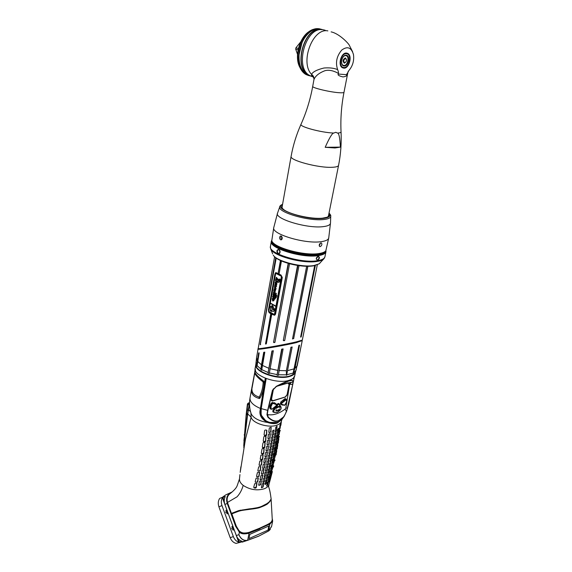<?xml version="1.0" encoding="UTF-8"?>
<svg xmlns="http://www.w3.org/2000/svg" width="572" height="572" viewBox="0 0 572 572"><rect width="100%" height="100%" fill="white"/><g stroke="black" fill="none" stroke-linecap="round" stroke-linejoin="round"><path stroke-width="0.86" d="M261.783 369.648L261.719 370.213L260.818 369.648L261.461 364.814L263.735 352.302L264.807 352.152L261.783 369.648L268.139 372.522L268.089 373.094L269.326 373.495L269.383 372.93L277.098 374.617L277.07 375.182L278.385 375.332L278.421 374.774L286.408 374.832L286.586 375.346L286.701 374.796L293.136 373.03L292.943 373.587L295.974 370.377M255.984 362.233L256.671 364.979L258.644 352.888L259.166 352.852L257.014 366.159L256.628 365.551L258.901 352.874M256.671 364.979L256.628 365.551M293.136 373.03L298.913 345.345L299.556 345.159L294.945 368.404L293.314 372.93M286.408 374.832L286.358 370.727L290.919 347.275L292.156 346.997L286.701 374.796M286.586 375.346L292.106 347.011M269.383 372.93L273.337 350.743L271.929 350.993L268.139 372.522M278.421 374.774L283.111 348.906L281.638 349.192L277.098 374.617M301.966 340.547L296.696 342.514C287.094 345.002 256.613 350.329 258.065 349.113L256.542 357.614L257.228 360.746M301.487 340.483C302.76 340.562 301.108 341.155 296.532 342.256C285.507 345.109 251.523 350.936 258.851 348.62M301.494 344.344L296.117 369.948M301.48 344.401L297.197 365.858M260.818 369.648L263.985 352.273M268.089 373.094L272.2 350.943M277.07 375.182L282.032 349.12M265.508 348.248L258.973 348.705C258.179 349.156 260.36 348.999 265.508 348.248C282.275 345.667 305.298 340.583 301.308 340.555M265.608 348.033C280.237 345.702 300.843 341.248 301.358 340.526M274.596 256.749L258.187 348.512C256.757 349.656 287.258 344.201 296.832 341.734L302.331 340.068L317.303 264.829M307.75 266.28L293.679 338.488L292.521 338.974L306.649 266.273M297.554 265.451L283.297 340.44L283.941 340.74L284.72 340.44L298.984 265.665M288.195 263.377L273.552 342.27L273.945 342.621L274.917 342.306L289.546 263.756M268.497 311.347L269.19 312.698L270.77 313.721L265.558 344.037L266.345 343.772L271.729 314.257L274.66 315.258L275.547 314.135L282.296 277.477L281.031 275.046L279.043 274.138L281.445 260.961M275.189 273.337L275.79 272.594L278.056 273.638L280.444 260.503M275.733 257.722L260.281 344.744L276.212 258.079M293.679 338.488L307.879 266.28M293.808 338.474L292.521 338.974M317.296 264.829L303.096 336.236M314.679 265.623L300.622 337.087L301.172 336.937L315.344 265.465M301.172 336.937L300.593 337.08M260.196 344.33L275.961 257.893M260.453 344.272L260.632 344.68M278.056 273.638L280.659 260.603M278.292 273.609L279.065 274.002M273.552 342.27L288.445 263.449M273.816 342.206L274.81 342.456M283.297 340.44L297.912 265.508M283.676 340.354L284.577 340.597M276.097 272.558L274.903 274.074L268.404 310.095L269.369 312.534L274.367 314.95L275.132 313.849L281.796 277.62L280.802 275.139L275.754 272.88M269.19 312.698L274.653 315.265M271.729 314.257L270.77 313.721M266.266 343.915L265.558 343.6L270.999 313.678M274.21 309.216L273.058 306.377L272.1 305.405L272.708 307.407L271.657 305.999L272.529 309.609L271.371 307.014L269.92 306.091L270.992 309.981L270.399 309.995L270.306 310.718L271.235 310.095L270.499 310.846L271.729 310.61L270.842 310.718L271.092 311.297L271.292 310.768L272.165 310.775L271.3 310.996L271.493 311.497L271.571 311.089L273.716 311.411L274.081 310.389L274.817 310.575L274.224 309.781L274.939 309.91L274.417 309.731L274.639 308.758L274.353 309.423M273.209 306.899L274.281 309.202M273.695 309.602L273.116 308.744L273.695 309.602M272.622 306.449L272.987 307.028M274.596 310.446L274.195 310.053L274.596 310.446M273.058 306.377L273.28 306.892M272.537 305.834L273.123 306.37M272.143 305.398L272.601 305.827M271.893 305.713L272.658 307.457M271.986 308.144L272.415 309.395M271.371 307.014L272.058 308.129M269.92 306.091L271.435 307M270.563 309.938L271.006 309.967M270.792 310.167L270.427 310.467M270.763 310.331L271.335 310.31M271.099 310.453L270.699 310.725M271.714 310.617L271.107 310.567M271.092 310.925L271.164 311.282M271.536 310.868L272.329 311.004M274.281 310.703L273.588 311.454M274.281 309.945L274.889 310.56M274.546 309.459L275.01 309.895M274.639 308.758L274.481 309.645M270.27 303.324L268.811 311.397L274.424 314.528M272.029 306.049L272.258 306.749M268.747 311.411L274.417 314.579L275.911 306.428L270.213 303.296L268.811 311.397M275.632 273.287L270.256 303.046L275.954 306.177L281.445 276.283L275.632 273.287M274.288 314.972L275.268 313.821L281.932 277.599L280.938 275.118L275.983 272.837M275.69 273.323L270.327 303.031L275.969 306.127M275.561 281.91L276.991 283.855L276.598 284.634L276.919 283.869L276.026 282.046L275.454 281.932L275.032 283.154L275.775 285.528L274.996 285.492L275.418 285.056L275.089 284.563L274.617 284.978L274.832 285.957L276.197 286.686L276.533 286.229L275.582 282.389L276.598 286.214L276.197 286.686M275.089 284.563L275.49 285.042L275.06 285.478L275.761 285.614M279.329 279.022L280.087 279.429L279.165 282.132L279.622 281.796M276.433 277.306L278.972 280.545M279.558 281.81L280.015 279.443L279.157 279.065L278.671 279.486L279.379 279.937L278.864 280.545L276.362 277.32L275.504 280.223L276.097 281.867L278.085 282.432L278.843 282.039L277.799 282.511M276.619 296.296L275.933 295.731L276.319 297.669L275.754 296.725L275.954 295.781M276.841 296.017L276.076 294.845L276.283 293.257L276.14 294.837L276.905 296.003M275.69 294.294L274.31 291.32M274.682 289.918L275.132 292.213M274.732 286.429L275.354 286.665L276.083 288.574L275.375 290.655M274.245 288.767L275.268 289.675L273.952 289.003L274.453 290.519L273.688 290.326L274.074 291.92L273.316 292.271L273.788 293.815L272.944 294.087L273.252 295.123L272.63 296.51L273.488 299.721L272.708 298.527L272.2 298.684L272.658 301.036L272.758 299.556L273.445 300.901L274.274 299.714L272.958 296.182L273.259 295.888L273.959 298.191L274.36 297.919L273.545 294.466L275.225 296.947L274.796 298.942L275.668 297.576L275.075 299.056M273.924 290.126L274.374 290.519M273.652 292.013L274.045 292.042M273.23 293.679L273.781 293.872M272.522 298.491L273.48 299.728M272.808 299.556L272.658 301.036M274.117 299.878L273.645 300.901M273.151 295.803L274.26 299.878M273.445 294.487L274.131 296.203L274.088 298.176M275.568 282.396L275.861 283.848L276.676 284.613M276.412 283.49L276.019 282.768L276.412 283.49M276.104 283.462L276.419 283.962M276.083 282.825L276.176 283.455M278.778 282.053L279.243 282.118M277.892 281.417L278.328 281.159L276.662 278.943L276.14 280.294L276.633 281.217L277.892 281.417M276.633 281.217L277.735 281.46M276.14 280.294L276.705 281.209M276.626 278.979L276.212 280.287M275.668 297.576L276.319 297.669M275.618 294.301L274.245 291.434L275.275 292.142L274.632 289.861L275.425 290.64L276.011 288.588L275.282 286.679L274.345 286.844L275.268 289.675M276.347 293.243L275.697 294.323M274.875 287.087L275.397 288.267L274.875 287.087M273.588 296.246L273.874 297.504L273.588 296.246M273.924 292.993L275.261 295.981L275.532 295.109L273.924 292.993L275.389 296.024M275.361 288.267L274.803 287.144M273.559 296.532L273.931 297.483M273.18 308.73L273.552 309.96M273.337 308.894L273.545 309.767L273.337 308.894M273.273 308.909L273.545 309.767M272.394 306.184L272.637 306.578M271.743 240.426C267.303 246.954 301.801 257.993 318.404 255.083C323.402 254.311 325.911 252.838 325.933 250.665M271.736 240.397L271.335 241.37C268.668 248.084 302.352 258.43 318.44 255.605C323.008 254.905 325.518 253.603 325.961 251.694L325.947 250.643M317.46 260.503L316.209 258.787L318.318 256.199C319.984 257.307 319.698 258.744 317.46 260.503L316.209 258.766M278.035 253.739C276.333 251.294 276.591 249.857 278.814 249.406L280.116 251.651C280.008 253.36 279.315 254.061 278.035 253.739L278.292 253.432C277.005 252.037 276.984 250.758 278.214 249.592L279.794 250.515L280.101 251.608L279.093 253.496L278.292 253.432M328.707 214.686L328.778 215.572L327.82 216.852M282.318 208.251L281.889 206.714L282.282 205.913M328.85 214C329.594 215.372 328.957 216.459 326.941 217.26L322.651 218.147C311.418 219.519 287.923 214.042 282.99 208.959C281.403 207.472 281.209 206.227 282.404 205.226M320.22 246.625L319.619 246.482C318.84 244.988 319.29 243.801 320.956 242.914L321.535 243.05C322.229 244.501 321.793 245.695 320.22 246.625M328.728 238.002C328.299 239.818 325.79 241.041 321.207 241.663C305.076 244.215 271.135 234.005 273.759 227.613L271.793 240.605C272.823 247.397 304.047 256.092 318.847 253.553C322.401 253.031 324.724 252.123 325.811 250.815L328.728 238.002L330.494 222.951C330.473 224.832 328.056 226.054 323.252 226.634C307.221 228.85 273.602 218.611 277.606 212.956L279.787 206.714M280.545 239.782C279.258 238.402 279.236 237.137 280.495 235.986L281.217 236.05C282.611 237.416 282.639 238.674 281.31 239.84L280.545 239.782M271.764 240.49L271.886 241.084C272.915 247.84 303.925 256.485 318.625 253.954C322.158 253.432 324.467 252.524 325.554 251.222L325.89 250.722M319.219 245.853L320.527 243.057M281.796 239.532C280.773 238.517 280.637 237.387 281.388 236.15M317.274 256.749L318.661 256.513C319.326 257.972 318.876 259.18 317.31 260.131M316.731 257.386L316.359 258.136M279.594 250.2L279.944 252.638M346.182 55.241C350.665 55.448 348.47 66.645 344.101 66.002C339.589 65.894 341.763 54.533 346.182 55.241M345.774 55.677C349.835 55.856 347.847 65.995 343.894 65.401C339.818 65.301 341.784 55.041 345.774 55.677M345.352 57.879C347.204 59.867 346.861 61.64 344.315 63.213C342.456 61.233 342.8 59.452 345.352 57.879M345.56 58.48C347.054 60.081 346.775 61.511 344.723 62.777C343.221 61.183 343.5 59.745 345.56 58.48M343.686 68.139L342.478 67.775C337.459 65.544 341.191 52.109 346.603 53.074L347.712 53.41C352.767 55.656 349.084 68.99 343.686 68.139M346.818 53.103L347.712 53.41M346.668 74.682L338.245 74.038C337.473 75.018 339.046 75.983 342.986 76.927C345.946 76.491 347.168 75.74 346.668 74.682L348.891 70.535C352.76 65.952 354.282 60.603 353.46 54.483C351.308 47.404 347.397 45.932 341.734 50.079C336.643 56.127 335.278 62.641 337.644 69.612C338.409 71.529 338.653 72.78 338.381 73.359C333.312 70.578 328.857 69.691 325.01 70.685C319.062 72.944 315.379 75.919 313.949 79.608L313.906 79.808C314.643 78.278 311.704 75.111 311.74 76.205L313.713 76.998M338.245 74.038L338.381 73.359M327.856 30.888C312.634 27.678 299.757 62.412 311.533 74.339C312.891 71.8 317.038 69.691 323.981 68.011C329.451 67.56 334.005 68.097 337.644 69.612M333.776 133.054L335.778 132.311L337.473 133.069C338.946 133.061 339.925 137.745 340.404 147.104L325.182 147.304C329.436 137.752 332.303 133.004 333.776 133.054C320.942 132.618 298.512 126.455 301.072 124.16C306.377 112.298 310.253 99.707 312.712 86.379C311.676 87.845 331.016 92.399 339.911 92.757C342.499 92.886 343.858 92.728 343.994 92.285L347.869 72.501L346.796 74.01M312.705 76.734L310.181 75.747C293.951 68.597 305.477 26.162 323.03 29.723L325.168 30.237M311.897 76.169L312.498 76.355M313.949 79.608C314.221 77.377 313.413 75.626 311.533 74.339L311.74 76.205L310.181 75.747M325.182 147.304L335.006 147.969L340.404 147.104M300.572 68.754L299.235 66.116C294.337 55.248 300.064 36.222 309.952 31.052M308.387 75.483L305.963 74.524C303.31 73.037 301.244 70.549 299.778 67.046C294.172 54.798 301.809 33.04 313.134 29.394L318.697 28.686L320.106 28.965M321.493 29.358L319.355 28.843C301.787 25.275 290.354 67.553 306.606 74.71L305.963 74.524M308.887 75.633L306.606 74.71M302.016 42.671L299.013 54.84M309.967 75.904L306.964 74.81C301.001 71.021 298.391 63.892 299.135 53.425C299.807 47.655 301.644 42.471 304.64 37.874C309.152 31.431 314.185 28.45 319.719 28.929L321.714 29.394M311.576 76.391L308.751 75.332C292.507 68.175 303.997 25.804 321.557 29.372L323.695 29.887M321.5 29.694C304.175 26.183 292.843 67.982 308.866 75.039L309.609 75.411M297.519 54.361L295.703 49.149L295.931 47.812L300.708 41.863M298.398 48.47L295.931 47.812M298.112 49.793L295.703 49.149M278.671 409.945L279.579 408.866L279.115 410.253L276.219 410.868L275.897 410.081L276.405 409.795L276.769 410.517L278.485 409.795M281.124 408.558L281.045 407.464L278.972 404.275L278.149 404.533L273.602 410.911L273.652 411.833C275.961 413.027 278.292 412.298 280.637 409.645L281.124 408.172M281.002 407.028L279.451 404.232L278.9 403.796L277.713 404.161L273.116 410.617L273.109 411.876L273.652 412.183M277.048 407.1L276.448 408.401L277.413 407.357L279.422 406.885L279.672 407.514L280.08 407.164L279.608 406.227L276.762 406.935M272.787 411.668L273.202 411.947M279.622 404.39L278.693 403.525L277.413 403.918L276.455 404.962M274.138 412.369L272.937 411.897L272.908 410.517L274.31 407.893M288.638 380.952C291.491 380.108 293.071 380.258 293.386 381.41L293.193 381.603C292.921 380.466 291.477 380.266 288.853 381.009L276.541 386.357L272.744 390.19L267.91 410.417L267.224 414.686L268.139 416.981L267.71 414.621C273.073 415.551 278.864 413.728 285.078 409.159L285.857 407.965L289.911 382.489M267.71 414.621L267.303 414.157M285.063 397.111L272.601 401.001L271.6 400.836L271.3 399.435L273.259 389.103M285.206 397.211L287.251 394.673L289.26 384.463L288.96 383.018L288.023 382.861L278.249 385.65M285.871 398.956L284.856 398.691L280.795 401.994L280.402 404.004L281.81 404.869M270.699 409.051L270.22 408.837C269.348 407.328 269.712 405.434 271.292 403.167L272.386 402.459L275.761 403.675M291.169 382.568L293.193 381.603L292.485 384.498L289.761 384.284L291.169 382.568L290.669 382.389L280.559 384.749L275.711 386.836M288.603 380.966C285.95 381.667 281.896 383.426 276.448 386.243L276.069 386.622M293.386 381.41L288.753 403.961L286.586 411.318L284.062 416.573L278.657 420.649C281.917 419.691 284.513 416.53 286.443 411.175L285.078 409.159M266.187 378.55L261.204 408.744L261.097 414.621C261.754 419.848 270.899 424.803 277.62 422.343L282.282 419.026M276.448 386.243L272.465 390.247L267.617 410.503L266.938 414.693L267.918 417.245C271.786 420.899 275.361 422.122 278.643 420.928M267.918 417.245L268.139 416.981C271.929 420.599 275.432 421.821 278.657 420.649M292.757 384.391L286.586 411.318M266.009 379.243L261.154 408.594L260.782 411.654L261.504 415.808M286.286 399.613L286.636 401.937L284.649 405.212L281.546 404.182L281.381 403.567L286.286 399.613L286.122 399.113L285.414 399.149L285.757 399.592M282.396 405.169L281.081 404.304L280.866 403.446L285.414 399.149L284.777 398.734M275.289 403.417L274.174 402.659M276.319 404.547L276.069 405.87L271.965 409.137L271.285 409.044L270.964 406.742L272.272 403.868L273.051 403.446L276.319 404.547L276.204 404.046M276.011 405.956L271.893 409.259L270.792 409.087L270.442 406.62L271.85 403.546L272.915 402.938L276.169 404.011M280.08 407.164L279.386 406.099M279.258 406.749L277.227 407.257L277.67 407.536M276.512 408.136L277.484 407.436M276.269 409.874L276.605 410.431M279.115 410.253L279.315 409.109M276.262 410.911L278.786 410.002M232.118 491.97L225.59 494.973L231.796 492.235M271.564 526.533L268.583 531.009L258.472 536.286L268.633 530.916L271.6 526.354L272.665 521.078L270.027 524.002L259.86 528.478L269.891 523.666C272.272 522.186 273.066 520.677 272.265 519.133M241.956 541.298L241.727 541.176C239.26 540.318 237.459 538.445 236.322 535.549L238.882 534.663C240.683 538.895 243.393 540.84 247.025 540.511L258.458 536.293L268.583 531.009L269.891 523.666M231.76 513.27L231.76 513.677M268.611 486.801C269.541 489.053 270.349 492.885 271.042 498.291C271.435 498.548 270.785 499.785 269.09 502.016C265.723 504.64 263.613 505.934 262.755 505.905L260.217 506.892C257.393 507.8 253.703 508.465 249.163 508.894L238.56 510.66L231.431 513.399L227.449 502.466C226.605 498.684 227.391 495.802 229.815 493.815C234.012 490.597 236.493 487.83 237.251 485.506L239.482 478.936C239.346 481.174 240.583 483.326 243.2 485.392C249.985 489.796 257.05 490.905 264.393 488.724C266.859 487.716 268.375 486.307 268.94 484.505L270.813 477.634M230.745 493.078L230.33 493.293C227.17 495.416 226.262 498.77 227.592 503.346L236.014 526.247L239.625 531.796C241.455 533.676 244.559 534.026 248.934 532.861L259.86 528.478M270.291 529.393L268.819 530.859M230.33 493.293L230.08 493.121C226.827 495.309 225.883 498.763 227.256 503.482L235.671 526.376L239.368 532.067L238.882 534.663C240.919 539.11 243.865 540.976 247.705 540.261L258.537 536.186M241.956 541.312L238.724 542.184C236.272 541.334 234.477 539.467 233.34 536.586L230.194 537.68C231.445 540.805 233.426 542.714 236.129 543.4L247.626 540.368L249.049 533.211L259.988 528.807M227.113 513.921L227.234 511.804L225.847 510.324M230.194 537.68L218.904 506.813C217.86 503.653 218.111 500.865 219.655 498.448L222.272 497.375L225.59 494.973M233.34 536.586L221.979 505.584C220.999 502.688 221.135 500.064 222.394 497.704L225.297 496.51C224.038 498.877 223.902 501.515 224.889 504.425L227.592 503.346M236.322 535.549L224.889 504.425M231.853 526.533L233.176 527.992L233.018 530.187M234.363 530.215L231.753 528.728L232.69 525.739L228.357 513.949L225.776 512.433L226.748 509.48M231.824 513.849L236.272 526.14L238.882 530.509C240.033 532.196 241.956 533.04 244.637 533.04C248.877 532.818 249.928 532.174 259.774 528.149C271.25 523.015 271.593 522.379 272.272 519.662L271.099 498.834C271.035 500.286 269.655 502.116 266.967 504.325L264.214 505.748L264.05 505.412M264.2 505.748L261.161 507.014C260.181 507.2 260.281 508.129 249.807 509.323C239.589 510.746 241.22 510.152 231.824 513.856L241.198 510.26L250.622 508.844L241.849 510.052L231.703 513.52M239.489 510.51L240.383 510.145M231.832 513.47L239.103 510.653M262.562 505.984C261.869 506.649 254.383 508.687 250.622 508.844L261.154 507.014M267.946 503.124L261.032 506.67M259.574 528.242L248.219 532.711C242.742 533.476 239.625 532.782 238.867 530.616L238.989 530.616C241.813 533.74 246.267 533.926 252.345 531.181M272.265 518.976L272.665 521.078M248.992 538.595L267.996 530.137L268.826 525.997L249.807 534.377L248.992 538.595L267.996 530.137M239.625 531.796L239.368 532.067C241.019 533.991 244.244 534.37 249.049 533.211L248.934 532.861M268.976 484.377L268.604 486.972M261.132 415.093L261.111 414.679M261.955 416.731L261.597 416.18M262.376 417.424L262.098 417.067M269.555 422.422L277.048 422.458M265.558 420.592L261.075 414.914L260.832 413.427M279.358 421.6L277.263 422.586C274.81 423.509 271.707 423.33 267.946 422.05C262.562 419.39 260.024 415.88 260.332 411.504L260.803 411.354M264.007 391.334L265.83 379.179M265.258 378.428L259.924 411.504C259.638 416.137 262.248 419.798 267.746 422.493C271.564 423.795 274.76 423.974 277.334 423.037L277.263 422.586M250.007 397.969L251.587 389.167M251.723 388.481L254.79 372.107M255.076 369.648L254.776 371.793C255.205 373.902 258.208 377.034 263.778 381.195L262.87 381.724L263.156 382.346C262.92 387.837 261.647 392.657 259.345 396.818L258.93 396.997C253.875 395.388 251.558 392.571 251.973 388.545M251.544 389.36C250.944 393.836 253.532 396.882 259.316 398.491L259.802 398.276C262.577 393.622 264.021 388.173 264.142 381.932L263.778 381.195M249.506 403.989L247.712 413.878L243.794 445.409M248.884 406.799L248.098 409.495L250.515 411.597M243.794 445.817L243.944 447.075M243.829 446.989L243.865 447.526M244.072 446.396L243.836 445.895M250.944 413.077L251.108 417.188L245.481 439.053L240.19 472.343M264.979 483.919L265.494 484.441L266.359 483.383L267.167 479.372L265.844 480.38L264.979 483.919M266.323 478.378L266.845 478.914L267.703 477.849L268.468 473.78L267.153 474.789L266.323 478.378M267.617 472.758L268.146 473.309L268.997 472.236L269.727 468.103L268.418 469.119L267.617 472.758M268.854 467.059L269.398 467.624L270.241 466.545L270.935 462.355L269.627 463.37L268.854 467.059M270.048 461.289L270.599 461.861L271.435 460.775L272.086 456.527L270.785 457.543L270.048 461.289M271.192 455.434L271.75 456.027L272.579 454.933L273.187 450.622L271.893 451.644L271.192 455.434M272.279 449.506L272.844 450.114L273.673 449.013L274.231 444.637L272.944 445.667L272.279 449.506M273.309 443.5L273.888 444.122L274.703 443.014L275.225 438.581L273.945 439.611L273.309 443.5M274.288 437.423L274.875 438.059L275.69 436.944L276.162 432.453L274.889 433.483L274.288 437.423M275.218 431.267L275.811 431.917L276.619 430.795L277.048 426.24L275.783 427.284L275.218 431.267M271.864 434.92L272.065 435.528L273.566 434.641L273.967 430.08L272.436 430.945L271.864 434.92M268.811 431.982L269.076 432.632L270.871 431.946L271.171 427.291L269.34 427.956L268.811 431.982M264.092 434.713L264.443 435.428C265.651 435.943 266.38 435.807 266.631 435.006L266.852 430.308C265.63 429.822 264.879 429.944 264.593 430.68L264.092 434.713M270.928 441.055L271.114 441.648L272.615 440.769L273.066 436.264L271.536 437.13L270.928 441.055M267.932 438.181L268.182 438.824L269.97 438.131L270.327 433.547L268.504 434.212L267.932 438.181M263.249 440.919L263.578 441.613C264.75 442.12 265.472 441.977 265.744 441.184L266.03 436.565C264.85 436.086 264.107 436.214 263.799 436.951L263.249 440.919M269.934 447.118L270.106 447.697L271.614 446.818L272.108 442.378L270.577 443.243L269.934 447.118M266.995 444.301L267.224 444.93L269.012 444.237L269.419 439.718L267.603 440.39L266.995 444.301M262.319 447.032L262.634 447.704C263.785 448.205 264.5 448.062 264.786 447.275L265.136 442.728C263.985 442.263 263.256 442.392 262.927 443.121L262.319 447.032M268.883 453.096L269.04 453.667L270.556 452.795L271.092 448.412L269.562 449.27L268.883 453.096M265.987 450.343L266.209 450.958L267.996 450.264L268.454 445.81L266.638 446.482L265.987 450.343M261.318 453.053L261.611 453.71C262.741 454.204 263.456 454.061 263.763 453.289L264.164 448.805C263.048 448.341 262.319 448.477 261.969 449.199L261.318 453.053M267.775 459.001L267.918 459.552L269.448 458.687L270.027 454.368L268.49 455.226L267.775 459.001M264.922 456.299L265.129 456.899L266.924 456.213L267.424 451.823L265.615 452.488L264.922 456.299M260.239 458.98L260.517 459.623C261.633 460.11 262.355 459.974 262.677 459.209L263.134 454.797L260.939 455.19L260.239 458.98M266.609 464.829L266.752 465.365L268.282 464.507L268.904 460.253L267.36 461.103L266.609 464.829M263.799 462.176L263.992 462.762L265.787 462.083L266.337 457.757L264.529 458.415L263.799 462.176M259.087 464.814L259.352 465.444L261.518 465.043L262.033 460.696L259.831 461.082L259.087 464.814M265.394 470.57L265.522 471.099L267.067 470.248L267.732 466.051L266.18 466.895L265.394 470.57M262.612 467.967L262.798 468.539L264.6 467.875L265.201 463.606L263.377 464.264L262.612 467.967M257.865 470.556L258.122 471.171L260.303 470.785L260.868 466.516L258.658 466.881L257.865 470.556M264.128 476.24L264.25 476.755L265.794 475.911L266.502 471.778L264.943 472.615L264.128 476.24M261.368 473.673L261.547 474.231L263.363 473.58L263.999 469.376L262.169 470.02L261.368 473.673M256.571 476.197L256.814 476.805L259.023 476.447L259.638 472.243L257.407 472.594L256.571 476.197M262.805 481.824L262.927 482.332L264.478 481.495L265.222 477.42L263.656 478.249L262.805 481.824M260.06 479.293L260.231 479.844L262.062 479.207L262.748 475.067L260.903 475.697L260.06 479.293M255.198 481.746L255.434 482.346L257.679 482.017L258.344 477.877L256.084 478.199L255.198 481.746M261.433 487.33L261.547 487.83L263.106 487.001L263.892 482.99L262.319 483.812L261.433 487.33M258.701 484.827L258.866 485.371L260.71 484.749L261.44 480.673L259.581 481.288L258.701 484.827M253.746 487.194L253.975 487.78C255.112 488.309 255.877 488.209 256.27 487.494L256.985 483.426L254.683 483.712L253.746 487.194M239.689 476.891L239.933 474.61M240.354 470.963L240.876 466.795M243.2 485.392C241.899 489.989 239.84 493.8 237.03 496.825L227.449 502.466M277.706 429.486L278.728 428.285L278.807 428.814L278.228 432.768L277.227 433.976L277.706 429.486M279.951 425.118L280.68 424.217L280.144 428.192L279.443 429.601L279.951 425.118M280.895 425.282L281.46 420.785C281.217 422.737 279.644 424.217 276.755 425.218C268.511 428.292 252.331 423.18 251.108 417.188L247.712 413.878L248.105 411.261M276.791 435.635L277.82 434.448L277.892 434.963L277.277 438.867L276.262 440.068L276.791 435.635M279.079 431.295L279.83 430.401L279.243 434.327L278.528 435.721L279.079 431.295M275.818 441.713L276.862 440.526L276.919 441.033L276.269 444.887L275.246 446.088L275.818 441.713M278.142 437.401L278.907 436.507L278.285 440.376L277.549 441.77L278.142 437.401M278.864 438.731L278.192 443.014L278.864 438.731M274.789 447.719L275.84 446.532L275.897 447.032L275.211 450.829L274.174 452.03L274.789 447.719M277.148 443.436L277.928 442.528L277.263 446.353L276.512 447.733L277.148 443.436M277.856 444.709L277.141 448.934L277.856 444.709M273.702 453.639L274.767 452.459L274.81 452.945L274.088 456.699L273.051 457.893L273.702 453.639M276.097 449.385L276.877 448.477L275.418 453.625L276.097 449.385M276.791 450.607L276.026 454.769L276.791 450.607M272.565 459.488L273.638 458.315L273.673 458.787L272.915 462.491L271.872 463.685L272.565 459.488M274.989 455.255L275.775 454.34L274.267 459.438L274.989 455.255M276.069 454.897L276.24 454.068M271.378 465.258L272.451 464.085L272.486 464.55L271.693 468.203L270.642 469.39L271.378 465.258M273.824 461.046L274.61 460.124L273.058 465.165L273.824 461.046M270.141 470.956L271.214 469.776L271.242 470.234L270.413 473.838L269.362 475.025L270.141 470.956M272.601 466.766L273.38 465.822L271.793 470.82L272.601 466.766M273.416 466.981L273.616 466.266M268.847 476.569L269.92 475.396L269.941 475.84L269.083 479.386L268.025 480.58L268.847 476.569M271.328 472.401L272.1 471.442L270.47 476.39L271.328 472.401M271.035 476.683L272.258 471.95M267.503 482.11L268.59 481.359L267.696 484.863L266.645 486.057L267.503 482.11M269.998 477.949L270.756 476.976L269.097 481.874L269.998 477.949M267.031 479.3L266.18 483.247L265.008 484.341M268.339 473.709L267.524 477.713L266.359 478.814M269.591 468.032L268.819 472.107L267.66 473.208M270.799 462.276L270.07 466.416L268.911 467.517M271.95 456.449L271.257 460.646L270.113 461.761M273.051 450.543L272.401 454.804L271.264 455.92M274.095 444.566L273.488 448.884L272.358 450.007M275.089 438.502L274.524 442.892L273.402 444.015M276.026 432.375L275.504 436.815L274.388 437.945M276.905 426.161L276.433 430.673L275.325 431.803M281.46 420.785L282.032 419.333L277.334 423.037M277.177 433.912L278.035 432.639L278.585 428.228M279.393 429.465L280.487 423.773M276.212 440.004L277.091 438.731L277.685 434.398M278.478 435.592L279.644 429.958M275.196 446.024L276.083 444.759L276.719 440.476M277.499 441.641L278.728 436.071M274.124 451.959L275.025 450.7L275.697 446.475M276.462 447.604L277.749 442.106M273.001 457.822L273.902 456.57L274.624 452.409M275.368 453.489L276.712 448.069M271.822 463.613L272.737 462.355L273.495 458.265M274.217 459.295L275.604 453.946M270.599 469.319L271.507 468.068L272.308 464.035M273.016 465.015L274.438 459.752M269.312 474.946L270.234 473.702L271.071 469.734M271.757 470.656L273.216 465.486M267.982 480.501L268.897 479.25L269.784 475.353M270.442 476.211L271.929 471.142M266.602 485.971L267.517 484.727L268.44 480.895M269.076 481.674L270.577 476.726M273.816 429.987L273.38 434.52L272.029 435.492M270.999 427.184L270.67 431.81L269.047 432.611M266.652 430.18L266.409 434.856L264.414 435.399M272.915 436.171L272.436 440.64L271.078 441.62M270.156 433.433L269.777 437.995L268.154 438.796M265.83 436.429L265.522 441.033L263.542 441.584M271.957 442.285L271.435 446.689L270.07 447.661M269.255 439.611L268.819 444.101L267.195 444.902M264.943 442.599L264.571 447.125L262.598 447.676M270.949 448.319L270.377 452.666L269.004 453.632M268.289 445.702L267.803 450.128L266.18 450.922M263.978 448.677L263.549 453.131L261.576 453.675M269.884 454.275L269.262 458.558L267.889 459.523M267.267 451.716L266.731 456.077L265.101 456.864M262.948 454.668L262.462 459.051L260.482 459.588M268.761 460.16L268.104 464.378L266.716 465.329M266.18 457.65L265.601 461.947L263.964 462.727M261.847 460.574L261.304 464.886L259.316 465.408M267.589 465.966L266.888 470.12L265.494 471.063M265.043 463.506L264.414 467.732L262.762 468.504M260.689 466.387L260.088 470.627L258.079 471.135M266.359 471.685L265.615 475.782L264.214 476.719M263.849 469.276L263.17 473.444L261.511 474.195M259.459 472.114L258.809 476.29L256.771 476.769M265.086 477.334L264.3 481.367L262.884 482.289M262.598 474.967L261.876 479.064L260.196 479.808M258.165 477.756L257.464 481.853L255.391 482.303M263.756 482.904L262.934 486.865L261.504 487.787M261.29 480.573L260.525 484.606L258.823 485.328M256.799 483.304L256.049 487.33L253.932 487.737M249.485 402.581L249.506 403.231M259.316 398.491L258.93 396.997M259.802 398.276L259.345 396.818M254.812 372.708L254.826 372.98C255.169 374.91 257.85 377.82 262.87 381.724M264.142 381.932L263.156 382.346M249.471 402.667L248.412 403.239L247.733 404.447L247.411 404.139L247.869 403.382L249.506 403.56M249.506 403.525L248.727 404.754L249.499 403.718M247.233 415.179L246.496 414.686L247.733 404.447L248.727 404.754M244.444 435.807L246.196 414.264L244.473 435.564M256.463 366.866C259.03 373.638 279.372 379.443 289.532 376.226L294.015 373.959M255.856 364.278L255.841 364.378C253.525 371.621 277.563 380.359 289.625 376.469C293.093 375.461 295.052 373.931 295.51 371.872L294.737 375.754C294.273 377.827 292.313 379.372 288.86 380.394C276.805 384.334 252.824 375.582 255.141 368.275L255.856 364.278M287.423 381.331L289.654 380.695M265.186 378.85L266.08 379.193M265.179 378.893L266.066 379.272M287.144 381.424L289.854 380.652M258.179 369.026C263.599 374.925 280.766 378.793 289.582 376.076M255.863 364.228L255.848 364.435C254.676 371.657 278.056 379.751 289.732 376.004L291.634 375.346M257.064 365.594L260.875 369.076M289.732 376.004C292.885 375.096 294.802 373.738 295.481 371.922L295.545 371.728M287.552 370.627L294.265 368.811M256.592 357.393L255.848 364.435C254.719 371.814 277.992 379.808 289.675 376.083C292.843 375.175 294.78 373.788 295.481 371.922L296.439 368.919M257.636 361.368L261.461 364.814M262.391 365.394L268.726 368.254M269.998 368.668L277.613 370.363M278.986 370.534L286.358 370.727M294.945 368.404L297.24 365.644M283.941 340.74L284.327 340.647M273.766 243.665C278.428 250.014 304.99 256.549 317.71 254.397L322.865 252.938M272.243 241.87C272.115 248.477 303.16 257.421 317.918 254.855C321.7 254.297 324.038 253.289 324.939 251.823M270.492 248.084L270.449 246.41C267.767 253.239 301.351 263.635 317.424 260.71C321.986 259.981 324.496 258.651 324.953 256.706L325.961 251.694M272.658 253.925L270.728 248.87C272.687 255.763 302.824 264.007 317.145 261.411C320.377 260.911 322.594 260.074 323.788 258.894L324.303 258.251M324.953 256.706L323.788 258.894L319.119 263.842L313.442 265.851C301.244 267.939 277.47 262.183 273.273 255.183C276.769 261.304 301.852 267.76 313.906 265.544L319.119 263.842L320.148 262.898M282.539 204.476C271.621 208.558 305.999 220.577 323.244 218.411C329.358 217.667 331.274 215.944 328.993 213.249M282.575 204.268C280.723 205.205 279.815 205.941 279.865 206.492C276.083 211.769 308.401 221.5 323.788 219.512C328.407 218.997 330.723 217.868 330.752 216.109C330.988 215.601 330.416 214.586 329.036 213.049M346.475 53.725C340.812 52.81 338.038 67.382 343.808 67.496C349.392 68.318 352.209 54.011 346.475 53.725M337.473 133.069C339.982 132.918 341.169 132.461 341.041 131.71C340.433 118.733 341.42 105.591 343.994 92.285M301.072 124.16C296.403 134.592 293.086 145.331 291.112 156.378C289.167 160.239 318.554 168.118 332.253 167.289C336.179 167.117 338.281 166.466 338.567 165.344C340.755 154.34 341.584 143.129 341.041 131.71M281.045 407.464L279.486 404.268M278.972 404.275L278.349 403.424M278.149 404.533L277.391 403.946M274.503 409.502L274.024 409.194M273.602 410.911L272.923 410.489M273.652 411.833L273.252 411.969C273.423 412.648 277.928 412.591 277.863 411.976L280.63 409.702L281.124 407.235M272.794 411.676L273.173 411.926M261.154 408.594L267.91 410.417M287.587 408.208L285.857 407.965M290.083 382.468L290.805 382.918M272.63 400.815L285.192 397.075L287.094 394.623M271.371 400.514L272.587 400.865L285.55 396.861M273.516 388.745L271.486 399.378L272.644 400.772L285.249 396.989L287.123 394.68L289.103 384.413M287.072 394.723L289.082 384.513L287.981 383.09L276.912 386.243M272.644 400.772L271.45 400.665M289.125 384.169L288.359 382.811M289.082 384.513L288.817 383.026M285.264 404.74L284.649 405.212M284.391 405.376L281.252 404.454M280.259 403.789L281.546 404.182M280.866 403.446L281.381 403.567M280.773 402.009L281.803 402.874M274.46 402.767L275.668 403.553M276.297 404.139L276.069 405.87M270.849 409.144L271.965 409.137M270.07 408.615L271.285 409.044M270.442 406.62L270.964 406.742M271.285 403.174L272.272 403.868M272.243 402.481L273.051 403.446M235.671 526.376L236.272 526.14L231.76 513.878M221.979 505.584L218.904 506.813M238.052 538.602L239.382 542.22M234.334 530.23L238.724 542.184M226.719 509.488L222.394 497.704M224.238 500.986L222.858 497.232M238.402 531.016L238.903 530.652M236.207 526.161L238.882 530.509M272.279 519.776C272.394 521.249 269.426 524.038 268.096 524.238L259.774 528.149M265.594 379.007L260.332 411.504L259.924 411.504M267.946 422.05L267.746 422.493C259.18 421.149 253.682 418.296 251.23 413.949C249.471 408.751 249.063 403.417 250.007 397.948C249.685 401.816 253.117 405.305 260.303 408.401L260.718 408.422M243.751 445.645L244.058 441.055M247.89 410.782L248.098 409.495M249.463 403.138L249.528 402.445M249.506 403.374L249.463 402.724M248.813 404.79L249.17 405.005M244.18 434.82L244.473 435.271M293.021 378.778L294.737 375.754M255.634 371.714L255.141 368.275M302.202 340.812L301.494 344.373M270.449 246.41L271.335 241.37M330.738 216.345L330.494 222.951M273.759 227.613L277.52 213.192M271.886 241.084L271.793 240.605M325.554 251.222L325.811 250.815M343.364 68.018C348.963 68.719 352.574 55.713 347.254 53.296M331.124 31.882C339.461 33.562 349.199 44.144 349.413 45.481L352.631 51.795M347.869 72.501L348.276 71.243M312.712 86.379L313.914 79.808M281.982 207.6L291.112 156.378M328.371 216.366L338.567 165.344M299.235 66.116L299.778 67.046M308.751 75.332L306.964 74.81M278.643 403.696L278.249 403.432M278.435 403.432L279.15 403.896M280.559 384.749L285.006 382.325M294.294 377.055L293.322 381.939M284.062 416.573L281.431 420.041M286.286 399.292C286.951 400.55 286.736 402.145 286.686 401.866L285.285 404.74M281.224 404.44L280.28 403.839M286 399.041L285.285 398.57M275.59 403.482L274.56 402.802M270.863 409.159L270.091 408.658M247.268 540.461L258.472 536.286M242.228 542.12L247.032 540.511M248.827 406.277L249.506 403.703M243.836 447.697L243.808 447.161M239.482 478.936L239.697 476.776M280.237 430.394L280.144 431.016M279.365 436.343L279.243 437.108M278.428 442.149L278.264 443.1M277.377 448.112L277.213 449.006M275.018 459.981L274.889 460.574M273.716 465.83L273.609 466.302M272.351 471.585L272.236 472.029M270.921 477.212L270.77 477.784M243.922 440.619L247.497 413.413M254.812 372.672L252.08 387.909M254.826 372.973L254.776 371.793M246.196 414.264L247.411 404.161M248.012 403.296L249.492 402.531"/></g></svg>
